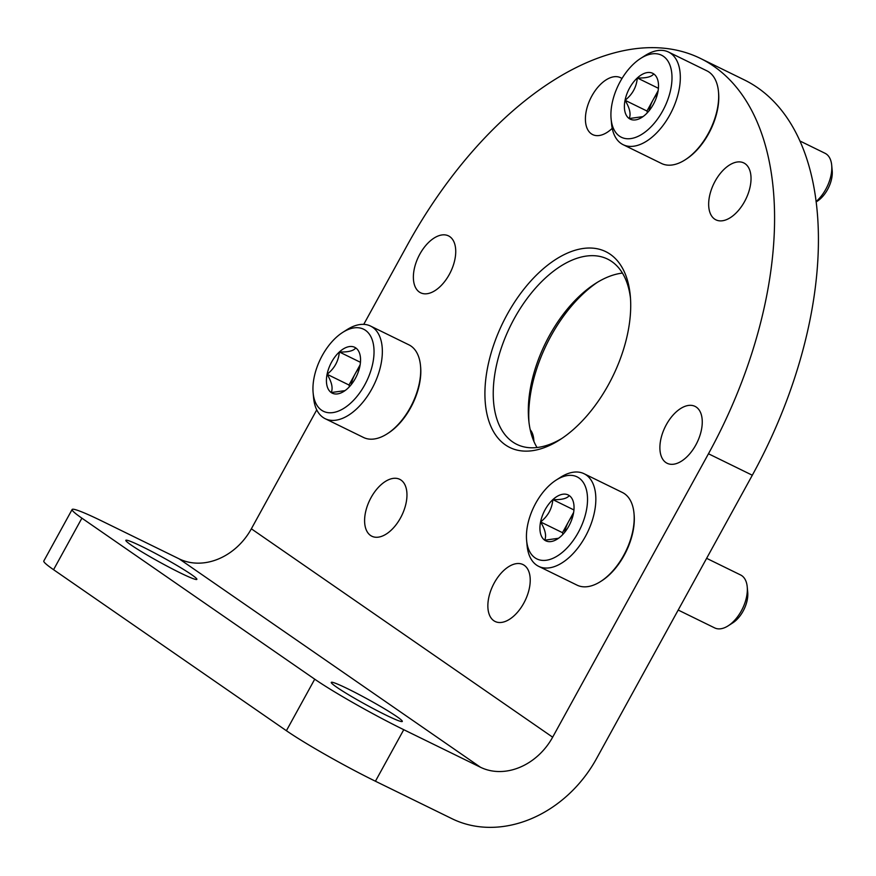 <?xml version="1.0" encoding="UTF-8"?>
<svg xmlns="http://www.w3.org/2000/svg" width="876" height="876" viewBox="0 0 876 876"><rect width="100%" height="100%" fill="white"/><g stroke="black" fill="none" stroke-linecap="round" stroke-linejoin="round"><path stroke-width="1.31" d="M700.362 58.385L744.206 79.847A324.219 181.77 -63.9 0 1 752.309 475.23L596.501 758.649A117.899 97.28 -55.3 0 1 452.158 818.786L375.432 781.228A73.683 5.146 28.8 0 1 286.397 730.715L53.567 569.696A73.683 5.146 28.8 0 1 43.8 561.023L72.128 509.493A73.683 5.146 28.8 0 0 81.895 518.165L314.725 679.185A73.683 5.146 28.8 0 0 403.759 729.697L480.486 767.256A58.944 48.64 -55.3 0 0 552.657 737.187L708.465 453.768A324.219 181.77 -63.9 0 0 700.362 58.385A324.219 181.77 -63.9 0 0 407.165 245.389L363.748 324.361M142.525 546.81A40.526 2.825 28.8 0 0 125.837 540.306A40.526 2.825 28.8 0 0 159.99 562.315A40.526 2.825 28.8 0 0 196.87 579.354A40.526 2.825 28.8 0 0 179.175 566.783A40.526 2.825 28.8 0 0 142.525 546.81M347.958 688.886A40.526 2.825 28.8 0 0 331.27 682.382A40.526 2.825 28.8 0 0 365.423 704.392A40.526 2.825 28.8 0 0 402.303 721.43A40.526 2.825 28.8 0 0 384.619 708.859A40.526 2.825 28.8 0 0 347.958 688.886M72.128 509.493A73.683 5.146 28.8 0 1 102.459 521.319L179.186 558.877L480.486 767.256M316.751 409.858L251.357 528.808A58.944 48.64 -55.3 0 1 179.186 558.877M597.596 282.181A109.051 61.145 -63.9 0 0 528.984 422.331M715.123 181.201A31.689 17.761 116.1 0 1 743.779 162.925A31.689 17.761 116.1 0 1 745.804 199.191A31.689 17.761 116.1 0 1 715.911 219.843A31.689 17.761 116.1 0 1 715.123 181.201M612.215 128.345A31.689 17.761 116.1 0 1 592.658 134.597A31.689 17.761 116.1 0 1 591.869 95.955A31.689 17.761 116.1 0 1 620.515 77.679A31.689 17.761 116.1 0 1 621.96 78.544M419.834 254.149A31.689 17.761 116.1 0 1 448.49 235.874A31.689 17.761 116.1 0 1 450.505 272.14A31.689 17.761 116.1 0 1 420.622 292.792A31.689 17.761 116.1 0 1 419.834 254.149M371.063 497.59A31.689 17.761 116.1 0 1 399.719 479.314A31.689 17.761 116.1 0 1 401.734 515.581A31.689 17.761 116.1 0 1 371.851 536.232A31.689 17.761 116.1 0 1 371.063 497.59M494.316 582.836A31.689 17.761 116.1 0 1 522.972 564.56A31.689 17.761 116.1 0 1 524.998 600.837A31.689 17.761 116.1 0 1 495.115 621.478A31.689 17.761 116.1 0 1 494.316 582.836M666.351 424.641A31.689 17.761 116.1 0 1 695.007 406.365A31.689 17.761 116.1 0 1 697.033 442.632A31.689 17.761 116.1 0 1 667.14 463.284A31.689 17.761 116.1 0 1 666.351 424.641M608.492 384.63A109.051 61.145 -63.9 0 0 630.282 295.694A109.051 61.145 -63.9 0 0 551.88 262.023A109.051 61.145 -63.9 0 0 485.019 398.602A109.051 61.145 -63.9 0 0 559.709 439.861A109.051 61.145 -63.9 0 0 608.492 384.63M622.431 273.093A103.16 57.838 -63.9 0 0 595.483 283.495A103.16 57.838 -63.9 0 0 528.721 419.867A103.16 57.838 -63.9 0 0 537.043 447.526M630.49 298.289A103.16 57.838 -63.9 0 0 607.561 259.077A103.16 57.838 -63.9 0 0 510.259 326.299A103.16 57.838 -63.9 0 0 516.84 444.373A103.16 57.838 -63.9 0 0 561.877 438.438M642.984 116.628L629.187 118.545C631.136 114.121 629.756 108.033 625.048 100.28C632.439 94.488 636.523 87.042 637.312 77.964C646.061 78.249 651.536 76.902 653.726 73.912A25.524 14.312 116.1 0 1 658.413 83.614A25.524 14.312 116.1 0 1 657.865 92.177A25.524 14.312 116.1 0 1 645.59 114.493A25.524 14.312 116.1 0 1 641.9 117.362A25.524 14.312 116.1 0 1 629.187 118.545A25.524 14.312 116.1 0 1 625.048 100.28A25.524 14.312 116.1 0 1 637.312 77.964A25.524 14.312 116.1 0 1 653.726 73.912M663.406 56.294A45.683 25.612 116.1 0 1 654.438 123.045A45.683 25.612 116.1 0 1 611.098 118.807A45.683 25.612 116.1 0 1 640.663 58.407A45.683 25.612 116.1 0 1 663.406 56.294M640.663 58.407L644.944 55.67A51.575 28.919 116.1 0 1 668.519 52.045A51.575 28.919 116.1 0 1 670.622 53.283A51.575 28.919 116.1 0 1 670.83 113.037A51.575 28.919 116.1 0 1 623.164 144.704A51.575 28.919 116.1 0 1 611.568 123.866L611.098 118.807M668.519 52.045L706.877 70.825A51.575 28.919 116.1 0 1 708.991 72.062A51.575 28.919 116.1 0 1 718.473 91.673A51.575 28.919 116.1 0 1 685.098 159.859A51.575 28.919 116.1 0 1 661.522 163.484L623.164 144.704M718.473 91.673L718.594 92.933A50.107 28.087 116.1 0 1 686.16 159.169L685.098 159.859M799.876 140.959L825.072 153.3A29.477 16.524 116.1 0 1 826.276 154.012A29.477 16.524 116.1 0 1 831.696 165.214A29.477 16.524 116.1 0 1 816.082 201.579M831.696 165.214L832.2 170.645A23.148 12.976 116.1 0 1 817.22 201.239L816.125 201.94M649.127 110.704A22.108 12.395 116.1 0 1 653.102 99.853L646.97 111.011L647.364 112.73M658.117 90.732L653.102 99.853A22.108 12.395 116.1 0 1 657.591 93.403M658.413 88.301L637.312 77.964M646.97 111.011L625.048 100.28M345.013 390.63L331.216 392.547C333.165 388.123 331.785 382.035 327.087 374.282C334.468 368.489 338.552 361.054 339.351 351.977C348.09 352.251 353.565 350.904 355.755 347.925A25.524 14.312 116.1 0 1 360.452 357.627A25.524 14.312 116.1 0 1 359.894 366.179A25.524 14.312 116.1 0 1 347.63 388.495A25.524 14.312 116.1 0 1 343.929 391.364A25.524 14.312 116.1 0 1 331.216 392.547A25.524 14.312 116.1 0 1 327.087 374.282A25.524 14.312 116.1 0 1 339.351 351.977A25.524 14.312 116.1 0 1 355.755 347.925M365.445 330.296A45.683 25.612 116.1 0 1 356.466 397.058A45.683 25.612 116.1 0 1 313.126 392.809A45.683 25.612 116.1 0 1 342.691 332.409A45.683 25.612 116.1 0 1 365.445 330.296M342.691 332.409L346.973 329.683A51.575 28.919 116.1 0 1 370.548 326.058A51.575 28.919 116.1 0 1 372.661 327.295A51.575 28.919 116.1 0 1 372.858 387.039A51.575 28.919 116.1 0 1 325.193 418.706A51.575 28.919 116.1 0 1 313.597 397.868L313.126 392.809M370.548 326.058L408.906 344.837A51.575 28.919 116.1 0 1 411.019 346.075A51.575 28.919 116.1 0 1 420.502 365.675A51.575 28.919 116.1 0 1 387.126 433.861A51.575 28.919 116.1 0 1 363.551 437.485L325.193 418.706M420.502 365.675L420.622 366.935A50.107 28.087 116.1 0 1 388.199 433.182L387.126 433.861M530.221 429.744A29.477 16.524 116.1 0 1 533.736 439.215A29.477 16.524 116.1 0 1 533.845 441.274M351.156 384.717A22.108 12.395 116.1 0 1 355.141 373.866L348.998 385.013L349.393 386.743M360.156 364.734L355.141 373.866A22.108 12.395 116.1 0 1 359.62 367.405M360.452 362.303L339.351 351.977M348.998 385.013L327.087 374.282M558.505 538.28L544.708 540.196C546.657 535.773 545.277 529.684 540.58 521.943C547.96 516.139 552.044 508.704 552.844 499.627C561.593 499.9 567.057 498.553 569.247 495.575A25.524 14.312 116.1 0 1 573.944 505.277A25.524 14.312 116.1 0 1 573.386 513.829A25.524 14.312 116.1 0 1 561.122 536.145A25.524 14.312 116.1 0 1 557.421 539.014A25.524 14.312 116.1 0 1 544.708 540.196A25.524 14.312 116.1 0 1 540.58 521.943A25.524 14.312 116.1 0 1 552.844 499.627A25.524 14.312 116.1 0 1 569.247 495.575M578.937 477.946A45.683 25.612 116.1 0 1 569.958 544.708A45.683 25.612 116.1 0 1 526.618 540.459A45.683 25.612 116.1 0 1 556.183 480.07A45.683 25.612 116.1 0 1 578.937 477.946M556.183 480.07L560.465 477.332A51.575 28.919 116.1 0 1 584.04 473.708A51.575 28.919 116.1 0 1 586.153 474.945A51.575 28.919 116.1 0 1 586.351 534.688A51.575 28.919 116.1 0 1 538.685 566.356A51.575 28.919 116.1 0 1 527.089 545.518L526.618 540.459M584.04 473.708L622.398 492.487A51.575 28.919 116.1 0 1 624.511 493.725A51.575 28.919 116.1 0 1 633.994 513.325A51.575 28.919 116.1 0 1 600.618 581.511A51.575 28.919 116.1 0 1 577.043 585.135L538.685 566.356M633.994 513.325L634.115 514.595A50.107 28.087 116.1 0 1 601.692 580.832L600.618 581.511M706.625 558.33L740.592 574.963A29.477 16.524 116.1 0 1 741.797 575.663A29.477 16.524 116.1 0 1 747.228 586.865A29.477 16.524 116.1 0 1 728.153 625.836A29.477 16.524 116.1 0 1 714.674 627.906L678.199 610.046M747.228 586.865L747.721 592.296A23.148 12.976 116.1 0 1 732.741 622.891L728.153 625.836M564.648 532.367A22.108 12.395 116.1 0 1 568.633 521.516L562.491 532.674L562.885 534.393M573.649 512.394L568.633 521.516A22.108 12.395 116.1 0 1 573.123 515.066M573.944 509.952L552.844 499.627M562.491 532.674L540.58 521.943M403.759 729.697L375.432 781.228M752.309 475.23L708.465 453.768M314.725 679.185L286.397 730.715M81.895 518.165L53.567 569.696M251.357 528.808L552.657 737.187M533.944 441.504L533.736 439.215"/></g></svg>

